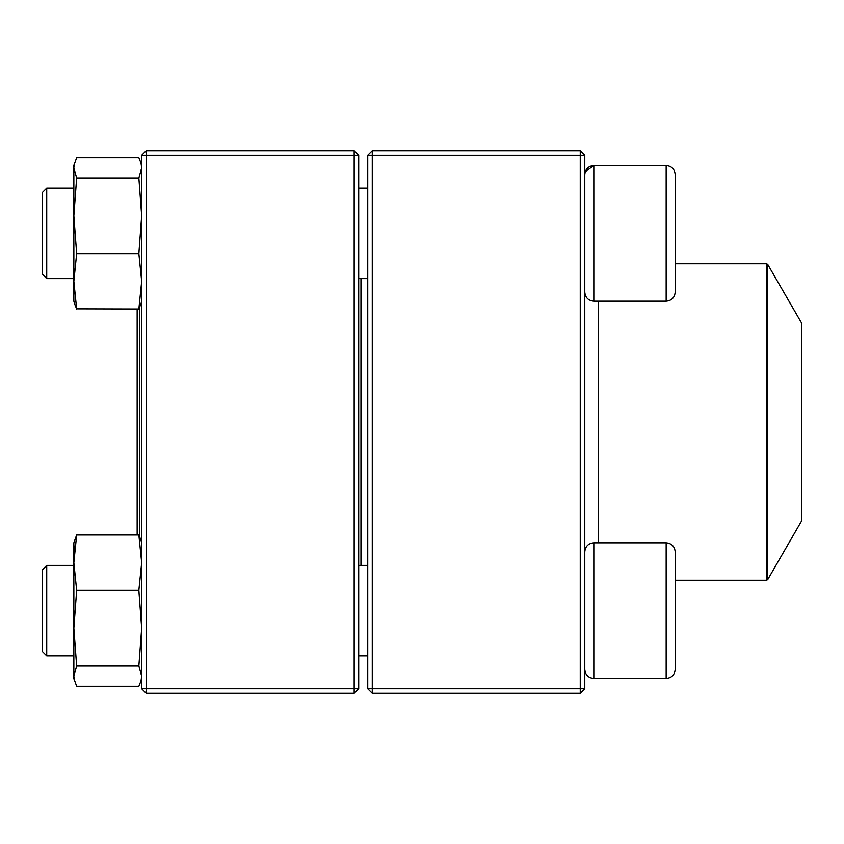 <?xml version="1.0" encoding="UTF-8"?>
<svg xmlns="http://www.w3.org/2000/svg" width="844" height="844" viewBox="0 0 844 844"><rect width="100%" height="100%" fill="white"/><g stroke="black" fill="none" stroke-linecap="round" stroke-linejoin="round"><path stroke-width="1.27" d="M580.25 693.283L372.267 693.283L367.741 688.767L367.741 155.233L372.267 155.233L372.267 688.767L580.25 688.767L580.25 155.233L372.267 155.233L372.267 150.717L580.25 150.717L580.25 155.233L584.776 155.233L584.776 688.767L580.25 688.767L580.25 693.283L584.776 688.767M372.267 693.283L372.267 688.767L367.741 688.767M367.741 155.233L372.267 150.717M580.25 150.717L584.776 155.233M675.2 174.592L675.2 292.151C674.662 297.637 671.645 300.654 666.159 301.192L666.159 165.551C671.645 166.078 674.662 169.095 675.2 174.592C674.662 169.095 671.645 166.078 666.159 165.551L593.817 165.551C588.321 166.089 585.303 169.095 584.776 174.592M585.251 171.701L593.817 165.551L593.817 301.192L666.159 301.192M46.726 278.583L42.2 274.057L42.2 192.675L46.726 188.159L46.726 278.583L73.85 278.583M358.7 278.583L367.741 278.583M675.2 551.849L675.2 669.408C674.662 674.905 671.645 677.922 666.159 678.449L666.159 542.808C671.645 543.346 674.662 546.363 675.2 551.849M46.726 610.634L46.726 655.841L73.85 655.841L46.726 655.841L42.2 651.325L42.2 569.943L46.726 565.417L46.726 610.634M46.726 565.417L73.85 565.417L46.726 565.417M666.159 542.808L593.817 542.808L593.817 678.449C588.321 677.911 585.303 674.905 584.776 669.408C585.303 674.905 588.321 677.922 593.817 678.449L666.159 678.449C671.645 677.922 674.662 674.905 675.2 669.408M360.958 278.583L360.958 565.417M767.734 579.575L801.8 520.569L801.8 323.431L767.734 264.425L767.734 579.575L766.563 580.25L766.563 263.75L675.2 263.75M139.408 307.902L139.408 536.098M137.15 309.009L137.15 534.99M354.174 693.283L146.191 693.283L146.191 688.767L354.174 688.767L354.174 155.233L146.191 155.233L146.191 688.767L141.676 688.767L141.676 155.233L146.191 150.717L354.174 150.717L358.7 155.233L358.7 688.767L354.174 688.767L354.174 693.283L358.7 688.767M354.174 150.717L354.174 155.233L358.7 155.233M141.676 155.233L146.191 155.233L146.191 150.717M141.676 688.767L146.191 693.283M73.85 678.449L74.494 680.844L73.85 676.139L76.656 666.011L138.859 666.011L141.676 676.139L141.022 680.844L138.859 686.277L76.656 686.277L73.85 678.449L73.85 542.808L76.656 534.99L73.85 542.808M138.859 534.99L76.656 534.99L73.85 562.674L76.656 590.357L138.859 590.357L141.676 562.674L138.859 534.99L141.022 540.413M76.656 666.011L73.85 628.189L76.656 590.357M138.859 666.011L141.676 628.189L138.859 590.357M74.504 549.824L73.85 545.002M141.022 303.587L138.859 309.009L76.572 308.841M73.85 301.192L74.494 303.587L73.85 301.192L73.85 165.551L76.656 157.722L138.859 157.722L141.022 163.156L141.676 167.861L138.859 177.989L76.656 177.989L73.85 167.861L74.504 163.156L73.85 165.551M74.494 303.587L76.656 309.009L73.85 281.326L76.656 253.643L73.85 215.811L76.656 177.989M138.859 309.009L141.676 281.326L138.859 253.643L76.656 253.643M138.859 253.643L141.676 215.811L138.859 177.989M598.333 542.808L598.333 301.192M46.726 188.159L73.85 188.159M358.7 188.159L367.741 188.159M593.817 301.192C588.321 300.654 585.303 297.637 584.776 292.151M358.7 655.841L367.741 655.841L358.7 655.841M358.7 565.417L367.741 565.417M593.817 542.808C588.321 543.346 585.303 546.363 584.776 551.849M593.817 678.449L666.159 678.449M766.563 580.25L675.2 580.25M766.563 263.75L767.734 264.425M141.676 678.449L141.032 680.844L141.676 678.449M141.676 542.808L141.032 540.413M141.676 165.551L141.032 163.156L141.676 165.551M141.676 301.192L141.032 303.587"/></g></svg>

